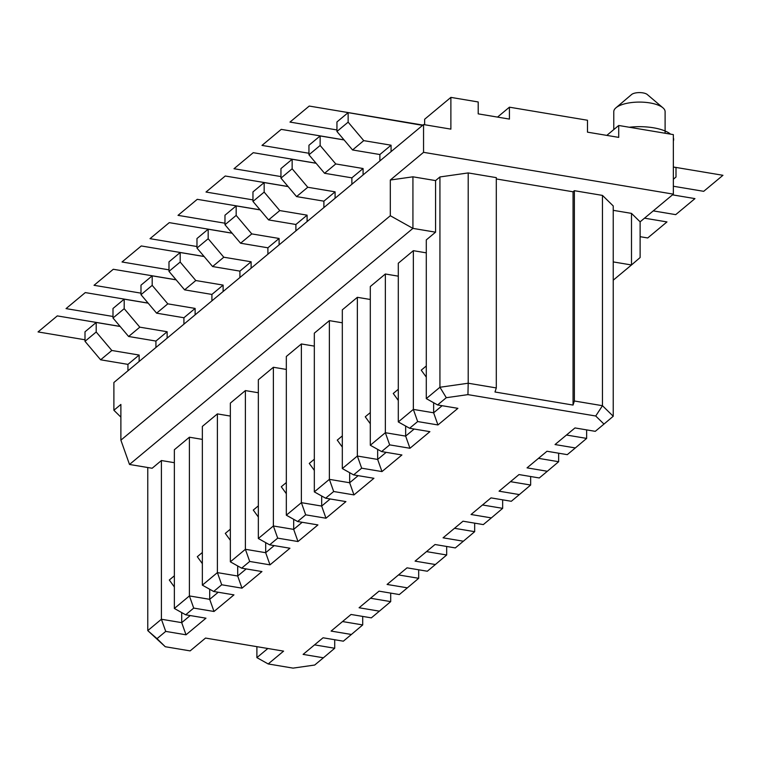 <?xml version="1.0" encoding="UTF-8"?>
<svg xmlns="http://www.w3.org/2000/svg" width="761" height="761" viewBox="0 0 761 761"><rect width="100%" height="100%" fill="white"/><g stroke="black" fill="none" stroke-linecap="round" stroke-linejoin="round"><path stroke-width="1.14" d="M467.939 394.626L446.298 397.699L437.594 404.947L457.894 408.343L437.946 424.952L417.656 421.556L409.608 428.262L429.898 431.658L409.96 448.267L389.661 444.871L381.613 451.577L401.913 454.973L381.965 471.582L361.665 468.186L353.618 474.893L373.917 478.289L353.97 494.907L333.679 491.511L325.632 498.208L345.922 501.604L325.974 518.222L305.684 514.826L297.637 521.523L317.927 524.919L297.989 541.537L277.689 538.141L269.641 544.838L289.941 548.234L269.993 564.852L249.694 561.456L241.646 568.163L261.946 571.559L241.998 588.167L221.708 584.771L213.66 591.478L233.95 594.874L214.012 611.483L193.713 608.087L185.665 614.793L205.965 618.189L186.017 634.798L165.717 631.402L157.023 638.65L165.27 646.726L190.136 650.893L205.527 638.07L283.596 651.131L268.195 663.953L293.061 668.12L314.702 665.038L323.406 657.789L303.106 654.393L323.054 637.785L343.344 641.181L351.392 634.474L331.102 631.078L351.04 614.469L371.339 617.865L379.387 611.159L359.087 607.763L379.035 591.154L399.335 594.55L407.382 587.844L387.083 584.448L407.03 567.839L427.321 571.235L435.368 564.529L415.078 561.133L435.026 544.515L455.316 547.92L463.363 541.214L443.073 537.818L463.011 521.199L483.311 524.595L491.359 517.899L471.059 514.503L491.007 497.884L511.306 501.28L519.354 494.583L499.054 491.187L519.002 474.569L539.292 477.965L547.34 471.268L527.05 467.863L546.988 451.254L567.287 454.65L575.335 447.944L555.035 444.548L574.983 427.939L595.283 431.335L603.977 424.086L595.73 416.01L467.939 394.626L468.205 383.23L439.934 387.254L446.298 397.699M496.305 178.949L573.052 191.791L574.365 190.697L602.465 195.406L613.233 205.955L613.233 416.257L602.465 405.699L574.365 400.999L573.052 405.071L494.992 392.001L496.305 387.929L496.305 177.636L468.205 172.928L439.934 176.952L439.934 387.254L426.293 398.621L437.594 404.947M468.205 172.928L468.205 383.23L496.305 387.929M174.355 608.467L174.355 449.741L189.403 437.214L189.403 595.93L174.355 608.467L185.665 614.793M439.934 176.952L435.568 180.595L435.568 232.181L426.293 239.905L426.293 398.621M147.767 467.52L147.767 630.612L157.023 638.65M181.708 612.576L181.708 622.641L161.408 619.245L161.408 460.529L152.143 468.253L129.503 464.467L120.885 440.153L120.885 404.443L113.893 410.265L113.893 382.498L423.554 124.557L450.883 129.132L450.883 97.389L478.203 101.964L478.203 113.865L509.423 119.087L509.423 107.187L587.482 120.248L587.482 132.157L618.712 137.38L618.712 125.479L673.352 134.621L673.352 194.141L640.115 221.832L640.115 257.541L631.497 264.971L631.497 213.384L640.115 221.832M165.717 631.402L161.408 619.245L147.767 630.612L165.27 646.726M202.35 585.142L202.35 426.426L217.399 413.898L217.399 572.614L202.35 585.142L213.66 591.478M398.298 421.936L398.298 263.22L413.347 250.683L413.347 409.399L398.298 421.936L409.608 428.262M230.345 561.827L230.345 403.111L245.394 390.583L245.394 549.299L230.345 561.827L241.646 568.163M258.34 538.512L258.34 379.796L273.38 367.268L273.38 525.984L258.34 538.512L269.641 544.838M370.303 445.252L370.303 286.536L385.351 273.998L385.351 432.714L370.303 445.252L381.613 451.577M342.317 468.567L342.317 309.851L357.356 297.313L357.356 456.029L342.317 468.567L353.618 474.893M286.326 515.197L286.326 356.481L301.375 343.953L301.375 502.669L286.326 515.197L297.637 521.523M314.322 491.882L314.322 333.166L329.37 320.638L329.37 479.354L314.322 491.882L325.632 498.208M209.703 589.261L209.703 599.326L189.403 595.93L193.713 608.087M218.217 592.239L209.703 599.326L214.012 611.483M189.403 437.214L202.35 439.382M362.702 616.42L362.702 624.933L342.536 621.556M450.883 97.389L424.638 119.249L424.638 124.737M509.423 107.187L497.523 117.099M618.712 125.479L606.812 135.391M161.408 460.529L174.355 462.698M334.707 639.735L334.707 648.248L314.54 644.871M613.233 280.181L631.497 264.971L613.233 261.917M120.885 440.153L390.317 215.734L390.317 180.024L423.554 152.333L423.554 124.557M120.885 417.123L113.893 410.265M435.568 180.595L412.928 176.809L412.928 228.386L390.317 215.734M390.317 180.024L412.928 176.809M423.554 152.333L673.352 194.141M631.497 213.384L613.233 210.331M405.651 426.046L405.651 436.11L385.351 432.714L389.661 444.871M385.351 273.998L398.298 276.167M558.65 453.204L558.65 461.718L538.484 458.341M363.083 174.935L363.083 168.523L335.753 163.948L320.143 145.465L320.143 135.943L344.096 139.948M351.877 184.257L351.877 177.846L324.557 173.28L308.947 154.797L308.947 145.265L320.143 135.943M363.083 168.523L351.877 177.846M398.298 400.448L393.256 393.485L398.298 389.28M320.143 145.465L308.947 154.797M335.753 163.948L324.557 173.28M129.503 464.467L412.928 228.386L435.568 232.181M413.347 250.683L426.293 252.852M357.356 297.313L370.303 299.482M329.37 320.638L342.317 322.797M301.375 343.953L314.322 346.112M273.38 367.268L286.326 369.427M245.394 390.583L258.34 392.752M217.399 413.898L230.345 416.067M586.645 429.889L586.645 438.403L566.469 435.026M530.655 476.519L530.655 485.033L510.488 481.665M502.66 499.834L502.66 508.348L482.493 504.981M474.674 523.149L474.674 531.673L454.498 528.296M446.678 546.474L446.678 554.988L426.512 551.611M418.683 569.789L418.683 578.303L398.517 574.926M390.697 593.104L390.697 601.618L370.521 598.241M613.233 416.257L603.977 424.086M433.637 402.731L433.637 412.795L413.347 409.399L417.656 421.556M391.068 151.62L391.068 145.208L363.748 140.633L348.138 122.15L348.138 112.628L422.583 125.365M673.352 167.059L675.996 167.496L675.996 177.018L673.352 179.263M379.872 160.942L379.872 154.531L352.552 149.965L336.942 131.472L336.942 121.95L348.138 112.628M391.068 145.208L379.872 154.531M426.293 377.133L421.242 370.169L426.293 365.965M348.138 122.15L336.942 131.472M363.748 140.633L352.552 149.965M442.151 405.708L433.637 412.795L437.946 424.952M414.165 429.023L405.651 436.11L409.96 448.267M386.169 452.338L377.656 459.435L381.965 471.582M377.656 449.361L377.656 459.435L357.356 456.029L361.665 468.186M335.087 198.25L335.087 191.839L307.767 187.263L292.148 168.78L292.148 159.258L316.11 163.273M323.891 207.582L323.891 201.161L296.571 196.595L280.952 178.112L280.952 168.59L292.148 159.258M335.087 191.839L323.891 201.161M370.303 423.763L365.261 416.8L370.303 412.595M292.148 168.78L280.952 178.112M307.767 187.263L296.571 196.595M530.655 485.033L519.354 494.583M502.66 508.348L491.359 517.899M349.66 472.676L349.66 482.75L329.37 479.354L333.679 491.511M358.174 475.654L349.66 482.75L353.97 494.907M330.179 498.969L321.675 506.065L325.974 518.222M321.675 495.991L321.675 506.065L301.375 502.669L305.684 514.826M279.097 244.88L279.097 238.469L251.777 233.903L236.167 215.411L236.167 205.889L260.119 209.903M267.901 254.212L267.901 247.801L240.581 243.225L224.971 224.742L224.971 215.22L236.167 205.889M279.097 238.469L267.901 247.801M314.322 470.393L309.28 463.43L314.322 459.235M236.167 215.411L224.971 224.742M251.777 233.903L240.581 243.225M474.674 531.673L463.363 541.214M293.679 519.316L293.679 529.38L273.38 525.984L277.689 538.141M251.111 268.195L251.111 261.784L223.791 257.218L208.172 238.726L208.172 229.204L232.124 233.218M239.915 277.527L239.915 271.116L212.585 266.54L196.975 248.057L196.975 238.535L208.172 229.204M251.111 261.784L239.915 271.116M286.326 493.708L281.285 486.745L286.326 482.55M208.172 238.726L196.975 248.057M223.791 257.218L212.585 266.54M302.193 522.284L293.679 529.38L297.989 541.537M274.198 545.608L265.684 552.695L269.993 564.852M265.684 542.631L265.684 552.695L245.394 549.299L249.694 561.456M223.116 291.52L223.116 285.099L195.796 280.533L180.186 262.05L180.186 252.519L204.138 256.533M211.919 300.842L211.919 294.431L184.6 289.855L168.99 271.373L168.99 261.851L180.186 252.519M223.116 285.099L211.919 294.431M258.34 517.023L253.289 510.07L258.34 505.865M180.186 262.05L168.99 271.373M195.796 280.533L184.6 289.855M418.683 578.303L407.382 587.844M390.697 601.618L379.387 611.159M237.698 565.946L237.698 576.01L217.399 572.614L221.708 584.771M246.203 568.924L237.698 576.01L241.998 588.167M167.135 338.15L167.135 331.739L139.805 327.163L124.195 308.681L124.195 299.159L148.148 303.163M155.929 347.473L155.929 341.061L128.609 336.486L112.999 318.003L112.999 308.481L124.195 299.159M167.135 331.739L155.929 341.061M202.35 563.654L197.308 556.7L202.35 552.496M124.195 308.681L112.999 318.003M139.805 327.163L128.609 336.486M362.702 624.933L351.392 634.474M139.139 361.465L139.139 355.054L111.819 350.479L96.2 331.996L96.2 322.474L120.162 326.479M127.943 370.788L127.943 364.376L100.623 359.801L85.004 341.318L85.004 331.796L96.2 322.474M139.139 355.054L127.943 364.376M174.355 586.969L169.313 580.015L174.355 575.811M96.2 331.996L85.004 341.318M111.819 350.479L100.623 359.801M190.221 615.554L181.708 622.641L186.017 634.798M267.853 648.496L256.895 657.628L268.195 663.953M256.895 646.66L256.895 657.628M334.707 648.248L323.406 657.789M195.12 314.835L195.12 308.424L167.8 303.848L152.19 285.365L152.19 275.843L176.143 279.848M183.924 324.157L183.924 317.746L156.604 313.171L140.994 294.688L140.994 285.166L152.19 275.843M195.12 308.424L183.924 317.746M230.345 540.339L225.294 533.385L230.345 529.18M152.19 285.365L140.994 294.688M167.8 303.848L156.604 313.171M446.678 554.988L435.368 564.529M307.092 221.565L307.092 215.154L279.772 210.578L264.162 192.095L264.162 182.573L288.115 186.588M295.896 230.897L295.896 224.485L268.576 219.91L252.966 201.427L252.966 191.905L264.162 182.573M307.092 215.154L295.896 224.485M342.317 447.078L337.266 440.115L342.317 435.91M264.162 192.095L252.966 201.427M279.772 210.578L268.576 219.91M558.65 461.718L547.34 471.268M586.645 438.403L575.335 447.944M602.465 195.406L602.465 405.699L595.73 416.01M574.365 190.697L574.365 400.999M573.052 405.071L573.052 191.791M613.775 129.589L613.775 111.667A25.665 9.579 0 0 1 615.944 107.815A25.665 9.579 0 0 1 649.932 102.925A25.665 9.579 0 0 1 662.926 107.815A25.665 9.579 0 0 1 665.104 111.667L665.104 133.242M615.944 107.815L631.601 94.516A8.552 3.196 0 0 1 642.94 92.88A8.552 3.196 0 0 1 647.269 94.516L662.926 107.815M336.942 129.95L289.979 122.083L309.232 106.055L422.926 125.089M673.352 167.001L722.95 175.296L703.706 191.325L673.352 186.245M308.947 153.265L261.993 145.408L281.237 129.37L344.039 139.881M672.496 194.854L694.955 198.611L675.711 214.64L653.252 210.883M280.952 176.581L233.998 168.723L253.242 152.685L316.053 163.206M644.5 218.169L666.969 221.927L647.716 237.965L640.115 236.69M252.966 199.896L206.003 192.038L225.246 176.01L288.058 186.521M224.971 223.211L178.017 215.353L197.261 199.325L260.062 209.836M196.975 246.526L150.022 238.669L169.265 222.64L232.076 233.151M168.99 269.841L122.026 261.984L141.27 245.955L204.081 256.467M140.994 293.156L94.031 285.299L113.284 269.27L176.086 279.782M112.999 316.471L66.045 308.614L85.289 292.585L148.091 303.097M85.004 339.786L38.05 331.929L57.294 315.901L120.105 326.412M629.28 127.249A34.216 12.775 0 0 1 653.433 127.791A34.216 12.775 0 0 1 670.584 134.155M673.352 137.751A34.216 12.775 0 0 1 673.352 141.137"/></g></svg>
